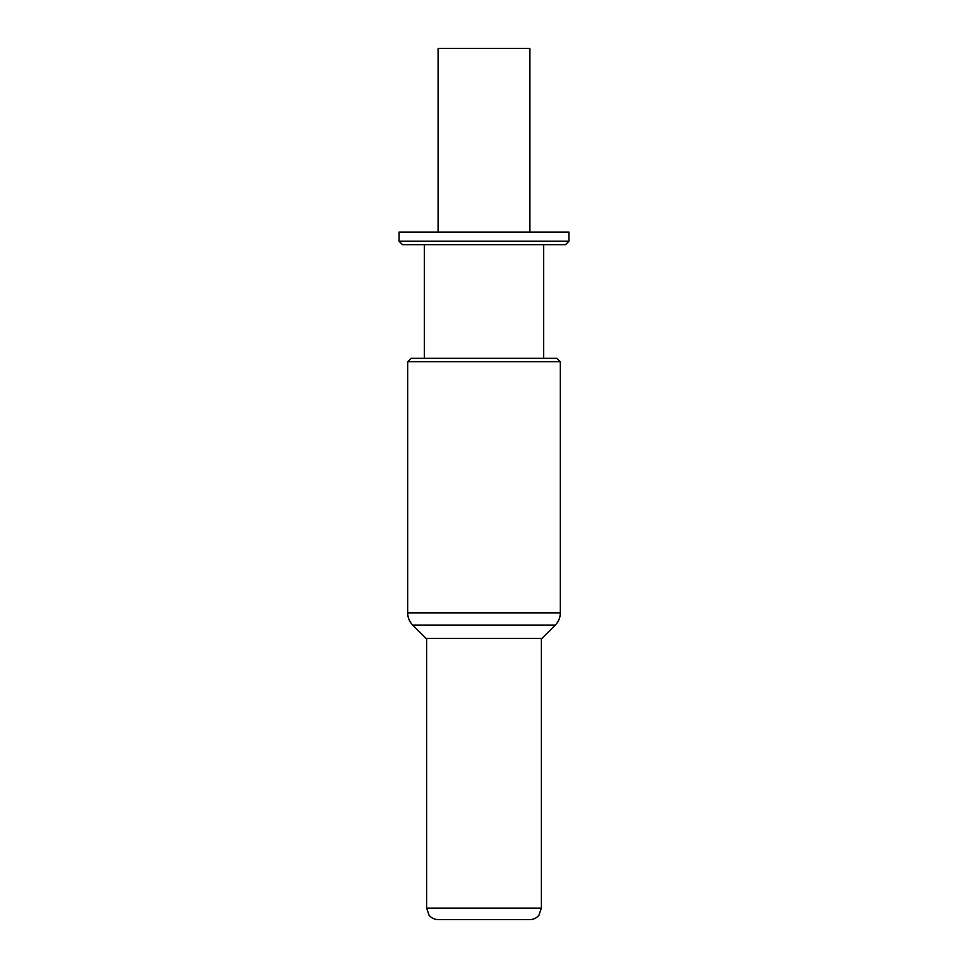 <?xml version="1.0" encoding="UTF-8"?>
<svg xmlns="http://www.w3.org/2000/svg" width="968" height="968" viewBox="0 0 968 968"><rect width="100%" height="100%" fill="white"/><g stroke="black" fill="none" stroke-linecap="round" stroke-linejoin="round"><path stroke-width="1.45" d="M426.61 908.117L541.39 908.117L538.922 915.232C536.587 918.063 533.586 919.515 529.907 919.6L438.093 919.6C434.414 919.515 431.413 918.063 429.078 915.232L426.61 908.117L426.61 638.384M555.293 625.062L541.959 638.384L426.041 638.384L412.707 625.062L555.293 625.062C558.584 621.674 560.266 617.608 560.327 612.889L560.327 361.754L407.673 361.754L407.673 612.889L560.327 612.889M407.673 361.754L411.11 358.317L556.89 358.317L560.327 361.754M399.058 241.238L402.506 244.674L565.494 244.674L568.942 241.238L568.942 232.054L399.058 232.054L399.058 241.238L568.942 241.238M438.093 232.054L438.093 48.4L529.907 48.4L529.907 232.054M541.39 908.117L541.39 638.384M412.707 625.062C409.416 621.674 407.734 617.608 407.673 612.889M424.311 358.317L424.311 244.674M543.689 358.317L543.689 244.674"/></g></svg>
